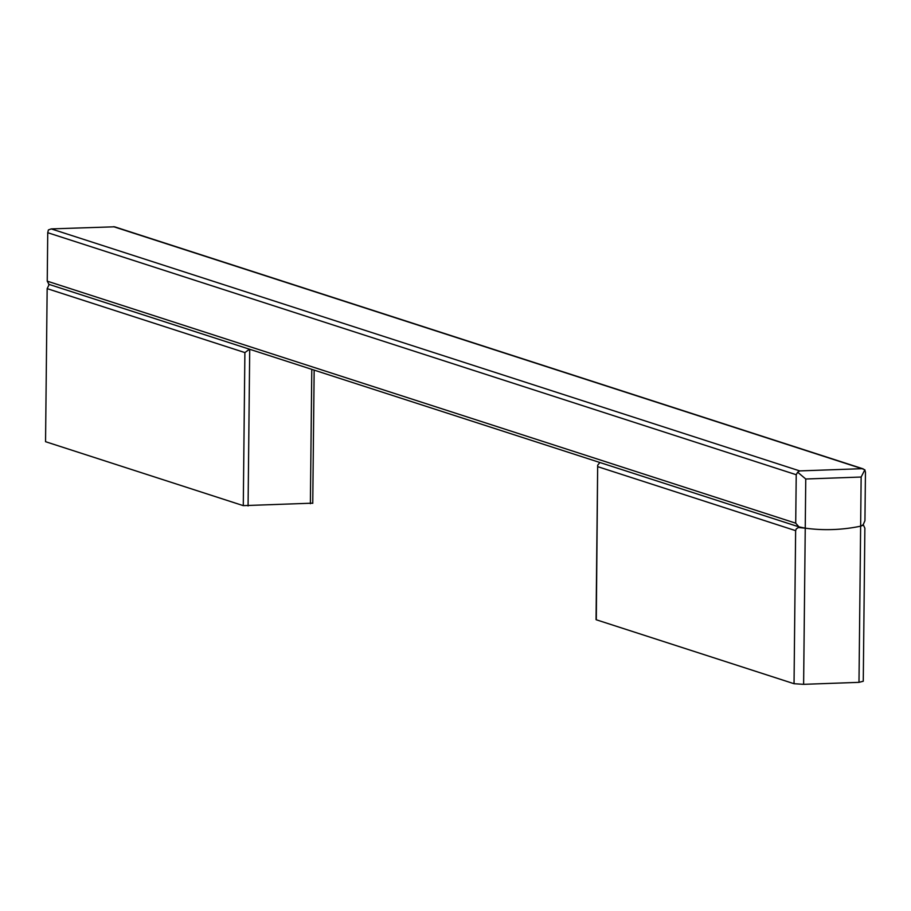 <?xml version="1.0" encoding="UTF-8"?>
<svg xmlns="http://www.w3.org/2000/svg" width="911" height="911" viewBox="0 0 911 911"><rect width="100%" height="100%" fill="white"/><g stroke="black" fill="none" stroke-linecap="round" stroke-linejoin="round"><path stroke-width="1.37" d="M858.993 682.35L860.633 526.182L863.446 525.078L864.869 528.186L863.264 681.246L858.993 682.35L803.616 684.332L794.039 683.717L596.295 619.776L597.673 465.236L599.871 462.503M794.039 683.717L795.633 530.657L796.237 528.927L798.389 527.515L805.244 528.164A185.366 171.746 -72.1 0 0 860.633 526.182L863.161 524.77L864.938 520.705L865.45 472.251L864.846 469.803L862.022 468.687L799.721 470.907L797.649 472.205L805.757 479.004L803.616 684.332M312.519 503.168L243.283 505.639L45.55 441.698L47.156 288.639L49.194 284.448M243.283 505.639L244.888 352.58L249.512 349.22M863.195 468.869L114.581 226.805L51.244 228.9L48.385 229.936L47.736 232.704L47.235 281.157L48.932 284.323M797.649 472.205L796.225 474.722L795.713 523.176L798.936 526.865L805.244 528.164A185.366 171.746 -72.1 0 0 860.633 526.182L861.146 477.034L805.757 479.004M861.146 477.034L864.846 469.803M795.633 530.657L597.901 466.717M47.156 288.639L244.888 352.58M248.077 505.947L249.716 349.277M310.378 503.715L311.79 369.354M862.022 468.687L113.545 226.68M799.721 470.907L51.244 228.9M795.713 523.176L47.235 281.157M47.736 232.704L796.225 474.722M596.056 619.617L597.673 465.236M312.758 503.327L314.158 370.117M798.936 526.865L48.647 284.266"/></g></svg>

